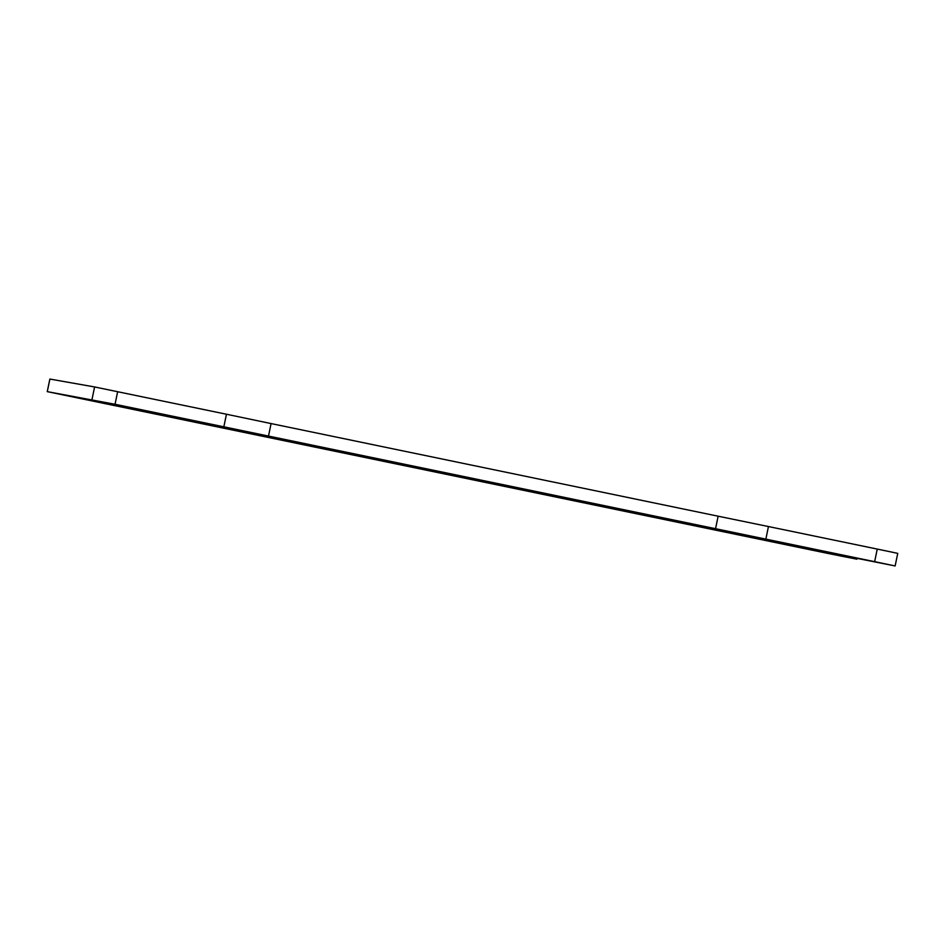 <?xml version="1.0" encoding="UTF-8"?>
<svg xmlns="http://www.w3.org/2000/svg" width="945" height="945" viewBox="0 0 945 945"><rect width="100%" height="100%" fill="white"/><g stroke="black" fill="none" stroke-linecap="round" stroke-linejoin="round"><path stroke-width="1.42" d="M895.139 565.949L830.49 553.073L812.275 549.86L856.914 559.192L827.347 553.309L47.25 391.632L115.042 404.271L874.645 561.661L877.255 549.08L891.82 552.104L897.75 553.368L895.139 565.949L874.645 561.661M877.255 549.08L768.45 526.542L765.852 539.122M768.45 526.542L718.141 516.194L715.53 528.787M857.056 558.53L856.914 559.192M718.141 516.194L271.085 423.573L268.474 436.153M271.085 423.573L226.446 414.229L223.847 426.821M47.25 391.632L49.861 379.051L94.594 386.954L226.446 414.229M311.496 445.922L320.946 447.871L311.496 445.922M325.21 448.355L334.66 450.292L325.21 448.355M477.426 480.072L486.876 482.009L477.426 480.072M392.754 462.459L402.204 464.397L392.754 462.459M566.835 498.523L576.285 500.46L566.835 498.523M641.702 513.926L651.152 515.864L641.702 513.926M627.988 511.505L637.438 513.442L627.988 511.505M330.407 449.265L339.857 451.214L330.407 449.265M646.912 514.848L656.362 516.785L646.912 514.848M306.286 445.012L315.736 446.95L306.286 445.012M622.79 510.583L632.24 512.533L622.79 510.583M872.034 561.2L887.887 564.484M147.55 411.04L152.795 412.126L147.55 411.04M851.764 556.959L857.009 558.034L851.764 556.959M658.287 517.033L663.532 518.12L658.287 517.033M689.933 523.601L695.189 524.676L689.933 523.601M749.279 535.886L754.523 536.973L749.279 535.886M582.64 501.382L587.896 502.457L582.64 501.382M145.778 410.732L151.023 411.807L145.778 410.732M849.992 556.64L855.237 557.715L849.992 556.64M673.631 520.234L678.888 521.309L673.631 520.234M614.297 507.937L619.542 509.012L614.297 507.937M116.105 404.578L121.35 405.665L116.105 404.578M114.002 404.389L119.247 405.476L114.002 404.389M101.906 402.983L107.163 404.058L101.906 402.983M837.565 555.353L842.822 556.428L837.565 555.353M87.98 399.794L93.236 400.881L87.98 399.794M74.005 397.148L79.262 398.223L74.005 397.148M807.892 549.21L813.149 550.285L807.892 549.21M103.678 403.291L108.935 404.377L103.678 403.291M806.132 548.891L811.271 549.955L806.132 548.891M879.665 562.795L884.91 563.87L879.665 562.795M115.042 404.271L117.652 391.691M91.984 399.534L94.594 386.954M47.285 391.643L49.896 379.063"/></g></svg>
